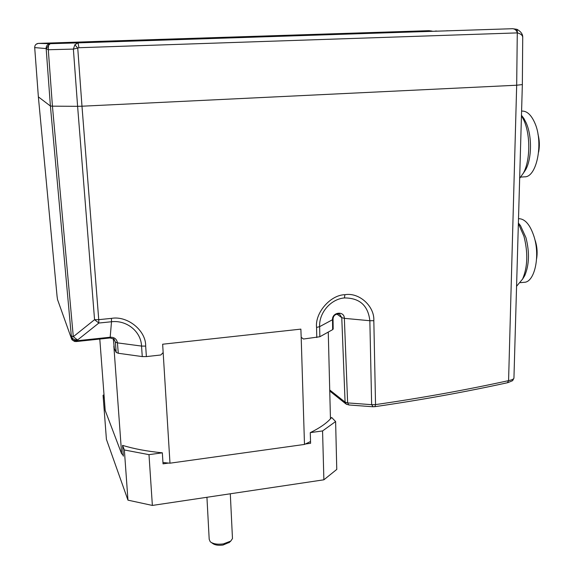 <?xml version="1.0" encoding="UTF-8"?>
<svg xmlns="http://www.w3.org/2000/svg" width="574" height="574" viewBox="0 0 574 574"><rect width="100%" height="100%" fill="white"/><g stroke="black" fill="none" stroke-linecap="round" stroke-linejoin="round"><path stroke-width="0.86" d="M277.608 35.961L266.982 36.262L277.608 35.961M280.521 35.904L256.327 36.593L280.521 35.904M206.934 497.278L209.194 539.295L210.228 541.741C213.083 543.944 217.481 544.661 223.422 543.894L230.762 541.095L232.477 538.563L232.434 537.68M211.505 542.631L212.473 543.313C214.762 545.078 218.278 545.652 223.013 545.042L229.421 542.308M538.634 152.081C539.768 146.011 539.546 140.02 537.96 134.101M523.158 173.499L525.662 169.732C531.833 158.747 532.155 136.153 526.207 122.936L523.962 118.581L521.465 115.259M520.761 177.101L524.457 176.828C536.891 177.682 543.901 142.173 534.581 122.441C531.137 114.9 527.025 111.105 522.261 111.076L521.888 111.098M519.664 178.327L523.366 173.118C530.283 160.813 530.641 135.292 523.954 120.425L521.457 115.568L523.962 118.581M536.582 258.939C537.544 253.278 537.221 247.552 535.599 241.747L534.81 239.394M522.469 279.316L524.736 275.642C529.25 264.915 529.651 252.266 525.956 237.679L520.475 225.596L518.379 223.028M520.439 282.673L524.22 282.286C534.423 282.43 540.349 256.714 534.15 236.933C530.268 224.922 525.153 218.838 518.803 218.687L518.803 218.687M516.571 286.268L522.605 279.043C527.664 266.996 528.116 252.739 523.954 236.287L518.365 223.537M516.83 29.296L517.282 32.61C516.492 30.25 514.95 28.944 512.654 28.707L122.111 41.4L94.767 42.196L78.294 42.11L97.114 41.436L429.029 30.68L432.129 31.111M113.279 338.603L114.355 348.648L116.192 352.422L118.28 353.268L117.44 342.872L115.352 342.054L114.083 339.212L110.122 337.95L111.507 321.749C126.832 319.89 141.089 331.65 141.541 346.079L117.44 342.872C116.766 339.062 114.391 337.175 110.33 337.211L77.533 340.691L76.299 341.537L74.828 341.473L73.393 340.504L77.533 340.691L77.547 339.995L73.3 336.708L52.435 106.168L50.404 106.025L46.193 48.926L48.489 45.482L48.295 49.737L46.085 48.575C46.135 45.805 47.513 44.176 50.218 43.689L48.489 45.482M516.643 29.281L512.618 28.707L517.117 29.396L517.425 32.89C520.905 33.859 522.67 35.38 522.72 37.454L522.713 38.523M74.864 44.743L77.741 48.108L73.379 49.099L74.864 44.743L78.086 42.878L50.469 43.674L38.465 43.387L429.029 30.68M34.705 46.903L34.67 47.965M46.085 48.575L34.698 47.592C34.734 45.21 35.925 43.811 38.257 43.394L36.047 44.306M78.911 47.721L77.741 48.108L81.982 106.212L516.679 85.225L517.282 32.897L78.911 47.721L78.086 42.878L512.654 28.707M74.527 341.408L71.951 339.736L71.298 338.136L71.312 335.898C72.066 338.71 74.139 340.073 77.547 339.995L98.836 323.04L111.507 321.749L111.435 318.376L98.742 319.661L81.982 106.212L77.605 106.319L94.559 319.675L98.742 319.661L98.836 323.04L94.559 319.675L73.3 336.708L71.312 335.898L50.404 106.025L38.372 96.877M52.435 106.168L77.605 106.319L73.379 49.099L48.295 49.737L52.435 106.168M507.531 382.593L508.578 380.634L516.679 85.225L522.347 84.579M113.846 346L121.652 453.898L105.193 410.453L99.797 339.04M121.652 453.898L123.216 454.436M162.959 462.536L169.983 463.189L304.485 444.434L310.534 441.499M330.452 418.855L328.263 332.073M304.485 444.434L301.185 337.268L303.452 339.026L319.847 336.744L319.639 326.649C318.864 312.866 330.818 299.011 344.443 297.935C359.654 297.956 368.121 305.555 369.85 320.723L344.357 318.34L347.629 402.898L345.082 402.109L341.767 317.659L344.357 318.34C344.364 310.627 332.045 312.034 332.511 319.718L319.639 326.649L316.561 327.431C314.875 312.887 330.409 294.943 344.866 294.706L344.443 297.935M169.983 463.189L162.65 344.221L300.869 329.124L301.185 337.268M305.433 444.003L310.591 443.279L310.276 432.624L322.566 430.945L335.618 421.538L336.766 469.417L323.88 479.799L322.566 430.945M122.599 454.228L123.345 456.172L122.563 445.359L124.357 449.973L148.989 454.651L152.368 505.436L127.966 500.155L124.357 449.973M148.989 454.651L162.342 452.829L163.038 463.849L168.584 463.075M104.281 398.385L103.069 395.278L104.002 394.747M103.069 395.278L106.412 439.347L127.966 500.155M162.342 452.829C147.023 451.3 133.764 448.818 122.563 445.359M310.276 432.624C320.184 427.795 327.316 422.744 331.657 417.477L335.618 421.538M152.368 505.436L323.88 479.799M110.122 337.95L76.285 341.544M57.063 296.206L57.12 296.643M319.847 336.744L332.655 329.627L333.178 328.88M57.565 299.721L57.981 300.819M34.698 47.592L38.372 96.906L57.07 296.32L57.536 299.585L71.298 338.136L73.393 340.504M111.435 318.376C127.643 315.492 146.133 330.724 145.667 346.1L146.384 356.598L142.266 356.59L118.28 353.268M373.093 406.657L371.643 404.67L375.539 404.605C421.481 397.983 465.83 389.99 508.578 380.634C511.843 379.959 513.63 379.141 513.938 378.187L513.952 377.778M516.952 29.339L517.117 29.396C521.034 31.67 522.9 34.354 522.72 37.454L522.347 84.658L513.938 378.187L512.618 380.662L507.897 382.636C465.155 392.013 420.828 400.021 374.915 406.665L374.65 406.593M372.777 406.751L374.915 406.665L375.539 404.605L373.825 320.694L369.85 320.723L371.643 404.67L347.629 402.898L348.741 404.964L372.777 406.751M349.092 404.864L346.517 404.347L345.082 402.109L329.727 389.99M146.384 356.598L160.82 354.983L163.088 352.644M426.202 31.491L294.376 35.531M447.713 30.788L446.687 30.781M90.261 42.175L256.334 36.765M436.757 31.053L435.501 31.032M97.114 41.436L97.15 41.945M512.618 28.707L78.086 42.878L50.218 43.689L38.257 43.394M333.035 319.008L332.511 319.718L332.655 329.627M116.192 352.422L115.352 342.054L113.817 338.976M145.667 346.1L141.541 346.079L142.266 356.59M333.178 329.117L333.042 319.223C333.243 315.528 335.41 313.806 339.543 314.064L341.767 317.659L336.737 313.964M316.776 337.534L316.561 327.431M344.866 294.706C359.159 292.13 374.664 306.279 373.825 320.694M294.369 35.409L294.383 35.789M232.477 538.563L230.303 493.784M228.875 542.796L230.762 541.095M525.662 169.732L523.366 173.118M524.736 275.642L522.605 279.043M520.475 225.596L518.372 223.322M521.587 111.112L522.261 111.076M329.749 391.023L345.871 403.888M256.327 36.607L256.341 37.03"/></g></svg>

